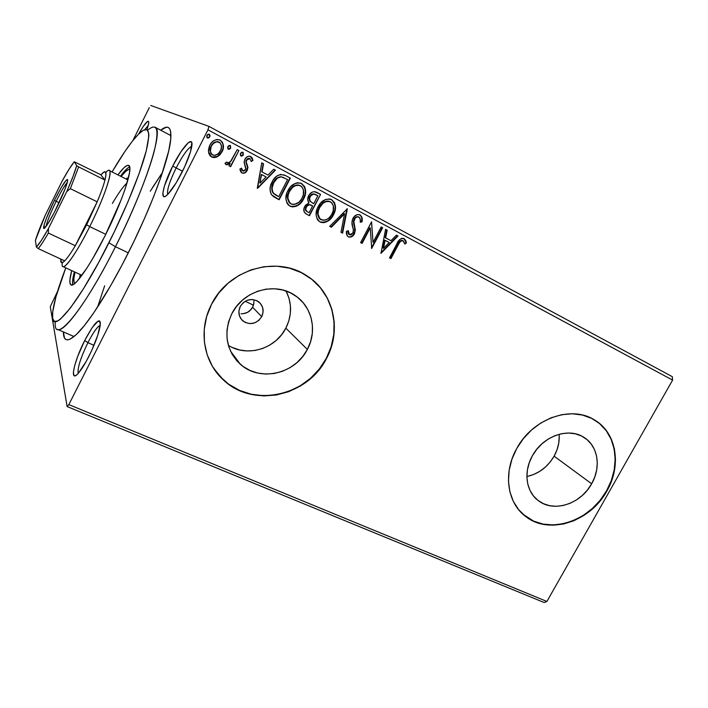<?xml version="1.0" encoding="UTF-8"?>
<svg xmlns="http://www.w3.org/2000/svg" width="708" height="708" viewBox="0 0 708 708"><rect width="100%" height="100%" fill="white"/><g stroke="black" fill="none" stroke-linecap="round" stroke-linejoin="round"><path stroke-width="1.06" d="M127.971 253.499C109.059 291.077 88.907 322.432 77.004 333.893C67.95 342.38 63.41 341.725 63.375 331.91L64.517 338.061L65.853 339.468L67.703 339.858L70.065 339.185L76.278 334.592L84.349 325.627L93.996 312.467L110.528 285.89L122.174 264.739L133.635 242.012L144.326 218.887L153.68 196.55L161.274 176.115L168.681 151.043L170.761 138.989L170.575 131.104L169.663 128.768L168.247 127.475L166.345 127.236L160.663 130.192C168.362 124.112 171.708 127.254 170.699 139.618C169 159.291 151.149 207.798 127.971 253.499M176.168 167.929C169.637 181.31 166.805 190.151 167.672 194.461C166.805 190.151 169.637 181.31 176.168 167.929L182.54 171.23L176.168 167.929C182.797 155.202 188.009 147.981 191.797 146.264C188.009 147.981 182.797 155.202 176.168 167.929L172.725 166.07L176.168 167.929M181.983 172.345C176.425 183.133 171.522 190.629 167.274 194.842C159.3 202.692 162.858 185.275 172.725 166.07L164.46 185.894L162.875 192.895L163.442 196.408L164.539 196.638L166.141 195.806L168.185 193.93L176.186 182.823L184.664 166.796L190.549 151.618L191.806 142.689L191.089 141.689L188.142 142.848L180.983 151.68L172.725 166.07C182.106 147.149 193.399 134.715 191.877 145.706C190.93 152.052 187.638 160.928 181.983 172.345M87.916 342.672C80.615 357.814 77.376 368.054 78.181 373.408C77.376 368.054 80.615 357.814 87.916 342.672L93.987 345.327L87.916 342.672C93.164 332.503 97.27 326.698 100.235 325.264C97.27 326.698 93.164 332.503 87.916 342.672L84.695 340.53L87.916 342.672M88.934 356.283C84.624 364.7 80.862 370.594 77.659 373.966C69.296 382.869 74.243 360.797 84.695 340.53L77.809 356.115L74.712 365.452L73.384 372.337L74.075 375.665L75.172 375.789L76.73 374.833L78.694 372.824L86.217 361.399L91.562 350.841L97.908 334.831L100.341 323.671L100.12 321.751L99.377 320.866L98.173 321.034L92.288 327.432L84.695 340.53C94.385 322.459 99.58 317.122 100.306 324.521C99.368 332.123 95.58 342.716 88.934 356.283M249.694 310.901L252.614 307.272L261.712 316.68C256.632 323.937 250.428 325.414 243.101 321.122C238.711 317.069 237.764 312.184 240.269 306.449L243.278 302.635L247.473 300.183L252.198 299.475L256.739 300.626L260.402 303.431L262.624 307.467L263.084 312.122L261.712 316.68L258.73 320.467L254.579 322.901L249.88 323.627L245.349 322.521L241.667 319.75L239.401 315.724L238.915 311.051L240.269 306.449C245.207 299.316 251.305 297.741 258.57 301.723C263.243 305.785 264.296 310.777 261.712 316.68L252.614 307.272L251.331 309.228L247.765 312.228L249.694 310.901M245.623 313.166L247.765 312.228L243.34 313.679L245.623 313.166M241.021 313.768L243.34 313.679L241.021 313.768M228.374 345.345C247.207 357.54 275.598 348.849 285.837 328.185L307.369 349.407C295.28 373.966 259.88 382.196 240.393 364.31C226.038 350.186 223.188 333.318 231.826 313.697L236.569 306.352L242.614 299.997L249.738 294.891L257.641 291.236L266.004 289.165L274.5 288.758L282.784 290.014L290.537 292.882L297.457 297.227L303.289 302.874L307.83 309.6L310.901 317.131L312.405 325.184L312.299 333.45L310.6 341.619L307.369 349.407L302.741 356.513L296.873 362.673L289.997 367.682L282.35 371.328L274.217 373.497L265.898 374.072L257.703 373.045L249.942 370.434L242.915 366.328L236.897 360.868L232.118 354.248L228.79 346.725L227.047 338.583L226.976 330.14L228.596 321.733L231.826 313.697C243.189 290.351 275.545 281.395 295.227 295.599C312.246 306.732 317.476 330.999 307.369 349.407L285.837 328.185C292.05 315.564 292.112 303.166 286.023 290.997M526.894 476.511C538.54 473.918 547.62 467.138 554.116 456.173L591.649 483.785C580.87 503.866 554.107 512.751 538.735 500.945C526.088 492.193 523.079 471.988 532.398 455.775L536.726 449.35L542.045 443.721L548.16 439.119L554.824 435.721L561.754 433.668L568.692 433.031L575.356 433.818L581.489 435.995L586.861 439.464L591.26 444.093L594.534 449.686L596.57 456.023L597.286 462.864L596.685 469.944L594.773 477.006L591.649 483.785L587.41 490.033L582.233 495.512L576.294 500.025L569.825 503.406L563.055 505.53L556.231 506.3L549.62 505.68L543.461 503.698L538.009 500.406L533.46 495.927L530.009 490.423L527.787 484.095L526.902 477.192L527.398 469.988L529.248 462.749L532.398 455.775C542.815 436.155 568.418 427.101 583.773 437.252C598.012 445.659 601.437 467.085 591.649 483.785L554.116 456.173C558.019 449.076 559.692 441.783 559.134 434.278M522.982 514.256L525.531 516.344C548.895 534.956 590.03 521.513 606.544 490.83L606.853 491.051C590.33 521.752 549.178 535.213 525.805 516.592C507.176 503.158 502.786 472.9 516.76 448.465L511.964 459.147L509.167 470.218L508.468 481.236L509.875 491.75L513.327 501.361L518.645 509.698L525.619 516.451L533.947 521.38L543.31 524.318L553.346 525.186L563.665 523.973L573.905 520.725L583.675 515.592L592.631 508.76L600.455 500.476L606.853 491.051L611.606 480.82L614.526 470.156L615.491 459.43L614.455 449.058L611.438 439.411L606.535 430.88L599.897 423.791L591.773 418.437L582.454 415.047L572.303 413.773L561.71 414.702L551.098 417.8L540.894 422.968L531.522 430.004L523.371 438.615L516.76 448.465C532.443 418.817 570.922 404.967 594.242 419.782C616.571 432.393 621.925 465.475 606.853 491.051L606.544 490.83C621.35 465.66 616.464 433.172 594.906 420.18M213.825 368.611L223.144 379.63C252.614 408.357 307.653 396.144 326.291 358.345L326.476 358.522C307.821 396.338 252.756 408.569 223.277 379.824C203.4 361.983 198.036 329.769 211.577 304.219L206.648 316.547L204.24 329.424L204.417 342.336L207.161 354.743L212.32 366.186L219.675 376.205L228.914 384.435L239.64 390.586L251.446 394.462L263.872 395.931L276.447 394.984L288.722 391.666L300.254 386.117L310.626 378.55L319.467 369.24L326.476 358.522L331.379 346.787L333.999 334.441L334.229 321.945L332.025 309.732L327.45 298.28L320.653 288.023L311.847 279.359L301.369 272.651L289.581 268.19L276.943 266.181L263.96 266.73L251.145 269.837L239.021 275.403L228.1 283.209L218.825 292.953L211.577 304.219C228.551 269.226 276.554 255.314 306.484 275.545C333.698 292.147 342.212 330.07 326.476 358.522L326.291 358.345C341.159 331.291 334.45 295.572 310.007 277.943M55.286 321.68C52.888 346.416 82.5 312.697 115.457 246.711C89.677 298.263 63.835 333.769 57.552 329.362L73.995 336.548M50.277 306.714L67.118 406.551L544.133 602.517L67.118 406.551L50.277 306.714L57.525 291.457L50.277 306.714M207.957 129.829L672.6 380.108L546.903 601.464L68.835 404.613L207.957 129.829L68.835 404.613L67.118 406.551L68.835 404.613L546.903 601.464L544.133 602.517L546.903 601.464L672.6 380.108L207.957 129.829L208.948 126.387L150.751 105.483L208.948 126.387L207.957 129.829M217.524 156.698L220.161 154.601L222.719 150.3L223.392 145.476L222.507 142.352L220.206 140.131L217.117 139.458L214.108 140.503L211.612 142.556L209.426 146.025L208.426 150.193L208.798 153.459L210.382 156.105L213.081 157.53L216.117 157.318L217.259 156.565L211.586 156.972L214.347 157.503L217.524 156.698L222.073 151.795C224.454 147.211 223.834 143.317 220.206 140.131L219.94 139.998C215.409 138.998 212.028 140.742 209.798 145.246L208.488 151.919L211.639 156.999L217.524 156.698M238.888 150.53L237.242 149.645L230.542 161.451L228.463 162.813L226.649 162.052L224.985 163.353L227.073 164.831L230.197 163.433L228.985 165.814L230.64 166.69L238.888 150.53L230.366 166.539L238.888 150.53L237.242 149.645L231.374 160.495C230.357 162.141 228.976 162.884 227.25 162.734L226.649 162.052L224.985 163.353L225.967 164.575L230.197 163.433L228.985 165.814L230.64 166.69L238.888 150.53M241.888 173L244.977 172.849L247.455 169.787L247.835 166.84L246.154 161.849L247.136 159.273L248.411 158.468L249.871 158.592L251.243 161.486L252.942 160.495L252.331 158.185L250.703 156.512L248.986 156.132L247.296 156.68L244.871 159.318L244.154 162.539L245.764 168.84L245.012 170.336L243.587 171.124L242.216 170.442L241.561 168.168L239.897 169.035L240.463 171.274L241.888 173C244.225 173.655 245.986 172.805 247.154 170.433L247.897 167.69L246.154 161.849L246.552 160.105L249.871 158.592L251.243 161.486L252.942 160.495L250.579 156.45C248.048 155.831 246.145 156.787 244.871 159.318L244.136 162.097L245.835 167.982L245.481 169.646L242.791 170.973L241.561 168.168L239.897 169.035L241.888 173M285.536 175.584L280.589 174.389L276.793 176.115L273.208 180.053L270.429 186.346L270.014 190.036L271.27 194.39L273.589 196.656L279.156 199.753L290.333 178.159L284.943 175.283C279.209 173.637 274.943 175.849 272.129 181.921C269.606 186.248 269.394 190.523 271.5 194.735L279.156 199.753L290.333 178.159L279.156 199.753L275.793 197.983L278.819 199.576L289.979 178L285.536 175.584M320.582 194.408L314.29 191.629L311.98 192.24L309.263 194.691L307.688 199.47L308.98 202.931L305.484 205.24L303.927 208.648L304.192 212.019L306.626 214.214L309.476 215.71L320.582 194.408L309.476 215.71L320.582 194.408L316.308 192.116C312.963 191.16 310.405 192.372 308.626 195.762C307.29 198.311 307.405 200.7 308.98 202.931L304.714 206.471C303.006 209.851 303.644 212.427 306.626 214.214L309.476 215.71L306.414 214.099L309.113 215.515L320.582 194.408M347.354 208.78L329.716 226.365L331.379 227.233L344.557 213.807L340.964 232.286L342.61 233.153L347.354 208.78L329.716 226.365L331.379 227.233L344.557 213.807L340.964 232.286L342.61 233.153L347.354 208.78M381.187 226.949L373.019 242.384L371.576 221.79L360.593 242.614L362.08 243.393L370.266 227.887L371.691 248.455L382.656 227.746L381.187 226.949L382.656 227.746L381.187 226.949L373.019 242.384L371.576 221.79L360.593 242.614L362.08 243.393L370.266 227.887L371.691 248.455L382.656 227.746L382.214 227.534L371.373 248.021L382.214 227.534L381.169 226.976M398.206 244.941L400.055 241.862L401.87 240.587L403.48 241.065L404.852 244.056L406.419 242.871L405.746 240.419L403.87 238.472L401.799 238.304L399.666 239.605L389.497 257.827L390.949 258.588L398.206 244.941L397.746 244.72L390.497 258.349L390.949 258.588L398.206 244.941C399.108 242.198 400.719 240.791 403.029 240.72L404.852 244.056L406.419 242.871L404.135 238.605C400.701 238.145 398.277 239.924 396.869 243.959L389.497 257.827L390.949 258.588L389.497 257.818L390.497 258.349L397.746 244.72L398.206 244.941M380.993 253.349L398.002 235.985L396.418 235.136L390.966 240.702L385.63 237.853L387.188 230.18L385.594 229.321L380.993 253.349L398.002 235.985L396.418 235.136L390.966 240.702L385.63 237.853L387.188 230.18L385.594 229.321L380.993 253.349M361.717 218.409L360.974 215.975L359.062 214.551L356.965 214.728L354.23 216.551L352.495 219.392L351.947 222.631L353.389 229.941L353.195 232.366L351.451 234.649L349.982 234.906L348.743 233.985L348.309 230.666L346.451 231.33L347.265 235.861L348.779 237.038L351.026 237.012L353.327 235.41L354.62 233.401L355.31 229.905L353.841 221.533L355.266 218.046L357.036 216.931L359.027 217.117L360.292 219.427L360.239 222.241L362.009 221.834L361.806 217.02L359.629 214.719C361.62 216.427 362.275 218.737 361.584 221.631L362.009 221.834C362.7 218.931 362.045 216.621 360.053 214.913L359.938 214.851C356.921 214.143 354.584 215.321 352.938 218.383C351.743 221.197 351.637 224.029 352.628 226.879L353.389 229.941L352.867 233.118L349.513 234.729L348.309 230.666L346.451 231.33C346.115 233.675 346.752 235.516 348.363 236.861C351 237.552 353.018 236.534 354.416 233.826L355.319 230.242L353.841 221.533L354.434 219.214C355.531 217.214 357.062 216.515 359.027 217.117C360.319 218.462 360.726 220.17 360.239 222.241L362.009 221.834L360.266 221.94L361.584 221.631L361.753 219.684M334.158 202.577L331.229 199.461C335.698 203.577 336.327 208.621 333.114 214.586L333.512 214.781C336.725 208.807 336.088 203.762 331.618 199.638L331.468 199.559C325.6 198.302 321.149 200.691 318.113 206.718C314.83 212.807 315.494 217.896 320.096 221.993L320.096 221.993C325.999 223.25 330.468 220.843 333.512 214.781L335.052 210.789L335.344 205.515L334.441 202.515L331.618 199.638L329.707 198.957L325.645 199.444L320.512 203.152L317.211 208.701L316.14 215.055L317.202 219.135L318.432 220.79L321.025 222.392L323.441 222.684L326.061 222.082L328.91 220.418L331.786 217.498L333.512 214.781L333.114 214.586C330.14 220.533 325.742 222.967 319.901 221.878L323.68 222.418L327.547 220.914M300.882 183.168L301.422 183.416C295.44 182.16 290.935 184.576 287.899 190.664C284.598 196.833 285.306 202.001 290.032 206.178C296.068 207.488 300.608 205.063 303.67 198.913L305.21 194.868L305.467 189.505L304.529 186.461L301.157 183.292L297.581 182.761L295.537 183.301L290.324 187.036L286.988 192.665L285.944 199.116L287.059 203.267L288.333 204.957L290.501 206.409L292.829 206.913L296.121 206.293L299.024 204.621L301.935 201.665L303.307 198.736C300.307 204.78 295.829 207.232 289.855 206.072L293.731 206.648L297.67 205.134M257.544 188.381L275.456 170.168L273.713 169.23L267.969 175.071L262.084 171.929L263.526 163.76L261.765 162.813L257.278 188.239L275.456 170.168L273.713 169.23L267.969 175.071L262.084 171.929L263.526 163.76L261.765 162.813L257.544 188.381M243.304 154.884L243.163 152.521L242.198 152.167L240.968 152.822L240.313 154.096L240.711 155.787L241.676 156.141L243.118 155.194L243.012 154.76L240.95 155.964L243.304 154.884L242.879 152.309L240.561 153.415L240.994 155.99L243.304 154.884M230.649 148.096L230.498 145.715L229.525 145.361L228.286 146.016L227.631 147.299L228.038 148.999L229.011 149.361L230.463 148.415L230.374 147.963L228.286 149.184L230.649 148.096L230.215 145.503L227.887 146.618L228.321 149.211L230.649 148.096M209.329 134.378L209.754 136.892L210.028 135.467L208.957 134.139L207.621 134.538L206.692 136.069L207.108 137.794L208.78 137.945L209.497 136.786L207.382 137.998L209.754 136.892L209.294 134.263L206.94 135.387L207.4 138.007L208.276 137.954M330.043 201.603L329.919 201.559C325.22 200.603 321.671 202.541 319.273 207.364L323.193 202.638M672.317 376.683L208.948 126.387L672.317 376.683L672.6 380.108L672.317 376.683M149.291 107.643L132.839 140.6L149.291 107.643M147.335 128.573L148.689 123.449L148.733 121.962L148.361 121.28L147.591 121.413L143.264 126.396L138.564 134.095C145.105 122.785 148.494 119.086 148.742 123.006L146.945 129.697M162.504 172.469L150.264 191.195M147.618 130.237C157.291 122.174 159.45 129.316 154.105 151.662C148.238 174.133 133.166 211.488 115.457 246.711L108.926 242.773L115.457 246.711L128.298 252.836L115.457 246.711C145.76 186.956 163.973 128.953 155.043 127.219L170.947 135.635M161.566 173.814L152.565 187.47L161.566 173.814M104.642 285.793L97.607 307.033L104.642 285.793M253.482 305.113L252.614 307.272L253.898 302.829L253.482 305.113M253.862 300.528L253.898 302.829L253.862 300.528M144.813 129.617L148.308 125.343L144.813 129.617M228.781 384.24L239.499 390.391L251.305 394.259L263.721 395.737L276.288 394.781L288.563 391.462L300.077 385.922L310.449 378.355L319.29 369.054L326.291 358.345L331.194 346.619L333.813 334.282L334.034 321.786L331.831 309.582L327.264 298.139L320.467 287.882L311.67 279.226M219.551 376.01L223.277 379.824M523.017 514.3L533.673 521.132L543.027 524.079L553.063 524.947L563.382 523.725L573.604 520.486L583.374 515.353L592.33 508.521L600.145 500.246L606.544 490.83L611.296 480.599L614.208 469.935L615.172 459.218L614.137 448.845L611.119 439.217L606.216 430.685L599.579 423.596M527.265 476.44L533.655 474.502L539.744 471.36L545.319 467.156L550.169 462.023L554.116 456.173L557.01 449.801L558.745 443.164L559.249 436.491M232.366 347.478L239.605 349.964L247.251 350.964L255.004 350.478L262.588 348.504L269.704 345.141L276.102 340.513L281.545 334.787L285.837 328.185L288.811 320.945L290.36 313.325L290.413 305.617L288.97 298.103L286.067 291.068M403.702 238.401L406.419 242.871L404.702 243.596L405.95 242.649L405.834 242.021L405.277 240.198L403.702 238.401M402.374 240.419L402.569 240.499C400.259 240.57 398.648 241.977 397.746 244.72L399.595 241.632M400.206 240.986L400.666 240.658M400.94 240.516L402.179 240.357M385.586 229.348L387.188 230.18L386.736 229.967L385.187 237.64L390.966 240.702L385.187 237.64L386.736 229.967L385.586 229.348M396.4 235.153L398.002 235.985L397.542 235.773L380.824 252.836L397.542 235.773L396.4 235.153M384.683 240.092L383.063 248.092L383.506 248.322L385.134 240.304L384.683 240.092L383.063 248.092L383.506 248.322L385.134 240.304L389.223 242.481L383.506 248.322L389.223 242.481L384.683 240.092M369.833 227.675L370.266 227.887L369.833 227.675L361.655 243.171L362.08 243.393L360.593 242.605L361.655 243.171L369.833 227.675M371.488 221.958L373.019 242.384L371.488 221.958M358.602 216.922C356.646 216.321 355.115 217.02 354.018 219.02L354.434 219.214L354.018 219.02L353.425 221.339L355.319 230.242L354.903 230.029L354.416 233.826L354 233.613C352.664 236.224 350.708 237.26 348.141 236.729L349.194 236.994M348 232.72L347.894 230.817L349.097 234.507M348.885 234.375L348.336 233.764M349.717 236.976L351.469 236.41M352.92 235.189L354.673 231.87L354.566 227.702M354.372 226.852L354.15 225.985M353.867 224.861L353.637 223.701M353.522 222.976L353.425 221.931M353.469 220.746L355.46 217.303M356.62 216.737L358.301 216.79M346.893 208.86L342.61 233.153L340.964 232.277L342.212 232.932L346.893 208.86M344.15 213.612L331.379 227.233L329.716 226.365L330.99 227.029L344.15 213.612M328.521 220.215L332.025 216.427L334.654 210.603M334.955 209.037L335.017 208.506M335.079 206.869L334.751 204.293M323.804 202.231L326.246 201.205M326.946 201.09L328.601 201.125M320.104 219.153L319.485 218.595M319.06 218.082L317.804 215.011L318.025 210.586M318.556 208.94L319.273 207.364C316.688 212.179 317.184 216.25 320.777 219.586L321.158 219.781C317.565 216.453 317.06 212.373 319.653 207.55L319.653 207.55C322.051 202.718 325.609 200.78 330.326 201.736L330.53 201.842C334.079 205.17 334.565 209.214 331.981 213.975C329.539 218.861 325.928 220.799 321.158 219.781L320.777 219.586M315.954 191.957L320.202 194.231L315.945 191.957M315.237 194.39L315.237 194.39C312.954 193.39 311.148 194.063 309.812 196.426L309.812 196.426C308.865 198.293 309.024 200.001 310.272 201.541L310.635 201.718C309.387 200.178 309.237 198.47 310.184 196.594C311.538 194.213 313.37 193.549 315.688 194.594L317.892 195.762L313.759 203.7L312.6 203.099M310.272 201.541L309.21 199.098L309.529 197.054M309.812 196.426L310.308 195.638M310.892 194.983L311.573 194.434M312.263 194.072L314.538 194.089M311.431 205.267L311.458 205.285C309.148 204.046 307.307 204.639 305.927 207.072L305.927 207.072C304.9 209.072 305.29 210.603 307.095 211.674L307.458 211.869C305.652 210.798 305.263 209.258 306.29 207.258C307.67 204.824 309.52 204.223 311.83 205.47L312.617 205.886L309.069 212.719L306.794 211.506M306.546 211.338L305.635 210.364M305.405 209.727L305.644 207.701M305.927 207.072L308.325 204.745L310.724 204.931M307.458 211.869L305.767 209.922L306.006 207.887L307.299 205.869L309.502 204.754L312.617 205.886L309.069 212.719L307.458 211.869M303.67 198.913C306.9 192.859 306.219 187.735 301.626 183.522L301.272 183.363C305.856 187.567 306.537 192.691 303.307 198.736L303.67 198.913M298.661 204.435L300.272 203.001M300.873 202.338L303.307 198.736L304.847 194.7M305.139 193.107L305.201 192.567M305.245 190.903L304.9 188.293M304.281 186.54L300.873 183.168M288.988 202.222L287.687 199.098L287.882 194.603L290.023 189.815L293.094 186.558M293.714 186.142L296.201 185.115M296.918 184.992L298.599 185.045M299.962 185.487L299.944 185.478C295.139 184.505 291.537 186.452 289.13 191.337C286.528 196.222 287.067 200.364 290.758 203.762L291.103 203.939C287.413 200.541 286.864 196.39 289.475 191.505L289.475 191.505C291.882 186.62 295.493 184.664 300.307 185.638L300.537 185.753C304.183 189.151 304.706 193.257 302.104 198.09C299.643 203.046 295.979 204.993 291.103 203.939L290.758 203.762M290.059 203.32L289.422 202.754M284.395 175.026L285.191 175.434L284.395 175.035M273.288 193.213L278.713 196.709L273.394 193.134C271.536 189.771 271.651 186.319 273.731 182.77C275.288 179.274 277.828 177.31 281.35 176.885L287.598 179.522L278.713 196.709L277.324 195.974M276.757 195.673L275.076 194.656M274.023 193.895L273.518 193.452M272.686 192.426L272.226 191.541M271.916 190.558L272.323 185.151L275.925 179.027M277.934 177.487L281.014 176.734C277.492 177.159 274.952 179.124 273.403 182.611C271.323 186.151 271.208 189.602 273.067 192.965L273.067 192.965M283.35 177.398L283.935 177.646M273.731 182.77L277.35 178.23L281.014 176.734L287.598 179.522L278.713 196.709L274.341 194.054L272.686 192.001L272.084 188.001L273.731 182.77M283.926 177.646L281.014 176.734M261.765 162.849L263.526 163.76L261.765 171.787L267.969 175.071L261.765 171.787L263.208 163.628L261.765 162.849M273.695 169.256L275.456 170.168L257.296 188.16L275.129 170.026L273.695 169.256M261.305 174.389L260.119 183.062L261.305 174.389L259.809 182.903L261.624 174.54L266.128 176.938L260.119 183.062L266.128 176.938L261.305 174.389M241.773 170.044L241.304 168.3L242.499 170.823M250.225 156.3L252.942 160.495L251.216 161.185L252.641 160.362L252.464 159.167L250.216 156.3M249.331 158.353L246.251 159.973L245.853 161.716L247.897 167.69L246.853 170.292C245.764 172.531 244.083 173.425 241.826 172.956L244.056 172.991M244.685 172.699L245.357 172.23M245.941 171.663L247.596 167.548L245.906 162.123L246.074 160.389M247.641 158.53L249.11 158.282M242.862 152.397L243.012 154.76L243.074 152.671M229.923 163.3L225.87 164.522L227.932 164.477L229.923 163.3M237.224 149.671L238.596 150.406L237.224 149.671M230.215 145.6L230.374 147.981L230.436 145.883M221.896 141.706L219.94 140.025C223.56 143.211 224.179 147.087 221.799 151.671L217.259 156.565L220.94 153.14L222.905 148.618M223.055 147.786L222.931 144.069M222.569 142.919L222.241 142.237M211.896 154.556L210.745 153.14L210.161 150.769L210.373 148.317L211.842 144.945M212.568 143.998L214.905 142.113L217.807 141.627M212.143 154.725L211.002 153.264L210.418 150.884L211.223 146.016C209.409 149.441 209.807 152.388 212.4 154.875L212.657 154.999C210.055 152.512 209.665 149.556 211.48 146.131C213.17 142.644 215.736 141.317 219.197 142.14C221.825 144.574 222.232 147.494 220.409 150.893C218.728 154.371 216.144 155.742 212.657 154.999L212.4 154.875M218.648 141.892C215.294 141.317 212.816 142.689 211.223 146.016L213.683 143.255L216.878 141.706L220.161 142.857L221.489 146.184L220.905 149.777L218.391 153.627L215.002 155.388L212.152 154.68M208.524 137.839L209.639 136.449L209.55 134.662M319.653 207.55L322.813 203.435L325.707 201.656L328.99 201.302L331.831 202.815L333.326 205.736L333.22 210.789L331.556 214.728L328.848 218.064L326.282 219.719L323.529 220.338L319.857 218.799L318.06 214.188L318.405 210.772L319.653 207.55M312.98 203.284L310.219 201.196L309.582 198.585L310.67 195.815L313.662 194.019L317.892 195.762L313.759 203.7L312.98 203.284M289.475 191.505L292.669 187.346L295.608 185.549L298.953 185.204L301.865 186.753L303.413 189.726L303.343 194.859L301.679 198.859L298.935 202.231L294.369 204.453L291.873 204.267L289.776 202.939L287.908 198.249L288.227 194.78L289.475 191.505M108.926 242.773C77.252 306.29 49.268 338.38 52.56 313.343C53.587 303.281 57.994 288.121 65.782 267.881L55.976 296.696L52.711 311.865L52.64 318.352L54.383 321.45L57.968 320.866L60.445 319.113L70.393 308.024L83.517 288.66L98.58 262.597L113.988 232.481L128.015 201.647L139.122 173.522L146.22 151.025L148.822 136.131L148.68 133.033L146.981 129.714L143.529 130.148L138.547 134.113L132.299 141.281L125.042 151.264L112.059 171.938C123.05 153.238 132.166 140.361 139.405 133.29C148.866 124.705 151.052 130.945 145.963 152.008C140.379 173.203 125.891 208.975 108.926 242.773M112.368 203.453C118.36 193.24 123.272 186.39 127.086 182.903M121.103 176.496C125.219 171.283 128.148 168.902 129.883 169.362L128.484 169.469L125.643 171.442L121.103 176.496M127.157 178.035L126.281 179.106M129.661 166.867C127.467 167.814 124.413 170.92 120.493 176.186L126.714 168.938M117.909 174.885C123.13 167.823 126.732 164.672 128.706 165.433C133.856 166.566 122.634 200.992 105.111 235.667L92.73 258.579L86.916 268.049L77.243 281.12L73.756 284.271L71.349 285.059L70.057 283.536L69.906 279.828L71.729 270.624C69.464 279.111 69.234 283.89 71.057 284.961L71.057 284.961C74.756 287.51 90.102 265.774 105.111 235.667L121.395 199.24L125.219 188.735L129.511 172.885L129.856 168.115L129.015 165.645L127.059 165.495L124.095 167.601L117.909 174.885M72.756 284.766L72.579 281.049L74.358 271.837C72.676 278.182 72.145 282.51 72.774 284.82M74.862 283.439L74.048 282.173L73.862 278.651L74.986 272.129C73.464 278.589 73.42 282.359 74.862 283.439M80.252 274.554L79.482 278.501L80.252 274.554M56.162 201.311C50.339 213.294 46.976 221.657 46.073 226.401C46.976 221.657 50.339 213.294 56.162 201.311L59.118 202.736L56.162 201.311C61.083 191.479 64.8 185.151 67.322 182.337C64.8 185.151 61.083 191.479 56.162 201.311L54.463 200.293L56.162 201.311M56.79 207.559C51.719 217.683 47.852 224.321 45.188 227.489C40.701 232.72 46.215 216.816 54.463 200.293L61.198 187.638L66.171 180.186L67.632 179.505L67.685 180.575L65.083 188.965L54.366 212.338L47.808 223.878L44.02 228.41L44.188 224.631L46.454 218.161L54.463 200.293C63.039 183.487 67.428 177.044 67.623 180.965C66.49 186.177 62.87 195.045 56.79 207.559M127.927 179.938L109.297 170.548C113.085 171.336 103.678 198.886 89.73 226.613L86.659 224.772L75.296 245.738L86.659 224.772L97.191 201.824L75.296 245.738L48.356 233.056L48.498 228.454L66.729 191.629L72.968 176.611L76.694 165.645L74.287 161.751L100.917 174.823L104.961 180.062L78.65 166.911L76.694 165.645L74.287 161.751L100.917 174.823L104.961 180.062L105.943 174.734L105.545 172.062L103.819 172.124L100.917 174.823L102.102 173.54C105.952 169.823 106.908 172 104.961 180.062C103.536 185.558 100.943 192.815 97.191 201.824L86.659 224.772L89.73 226.613C107.2 191.957 115.758 161.619 105.873 172.354M62.26 262.783C60.445 275.173 74.49 257.385 89.73 226.613L105.784 234.321L89.73 226.613C77.756 250.729 65.667 268.491 62.977 266.589L81.924 275.324M245.207 301.236L253.455 305.201L245.207 301.236M60.844 259.084L61.339 262.544L63.251 262.11L64.685 260.863C61.693 263.774 60.41 263.19 60.844 259.101L60.844 259.084M75.296 245.738C70.871 253.119 67.331 258.163 64.685 260.863C67.331 258.163 70.871 253.119 75.296 245.738L48.356 233.056C44.038 240.587 40.657 245.764 38.205 248.596L64.685 260.863L38.205 248.596C40.657 245.764 44.038 240.587 48.356 233.056L48.498 228.454L66.729 191.629L70.349 188.664L97.191 201.824L75.296 245.738M62.171 181.036L45.356 215.064L35.4 240.41L36.391 247.083L38.205 248.596L36.391 247.083L41.383 240.419L48.498 228.454C43.055 238.171 39.029 244.384 36.391 247.083L35.4 240.41C37.382 234.003 40.701 225.551 45.356 215.064L62.171 181.036C67.287 171.743 71.322 165.318 74.287 161.751L69.039 169.239L62.171 181.036M97.191 201.824C100.943 192.815 103.536 185.558 104.961 180.062L78.65 166.911L70.349 188.664L97.191 201.824M70.349 188.664L78.65 166.911L76.694 165.645C75.039 171.619 71.72 180.283 66.729 191.629L70.349 188.664M240.543 318.219L243.101 321.122M230.525 351.159L240.393 364.31M535.717 498.405L538.735 500.945"/></g></svg>

